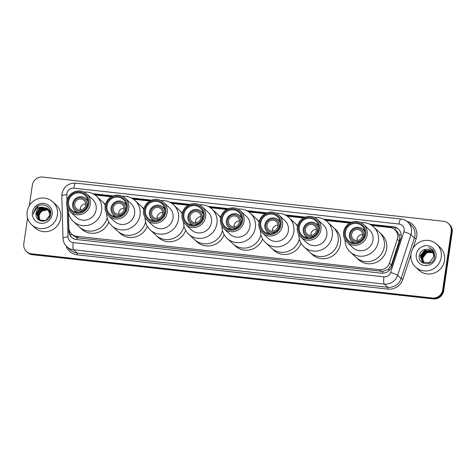 <?xml version="1.0" encoding="UTF-8"?>
<svg xmlns="http://www.w3.org/2000/svg" width="476" height="476" viewBox="0 0 476 476"><rect width="100%" height="100%" fill="white"/><g stroke="black" fill="none" stroke-linecap="round" stroke-linejoin="round"><path stroke-width="0.71" d="M68.395 212.213L68.841 227.754A9.347 9.008 -47.2 0 0 71.65 234.008L73.5 235.721L77.023 237.697L78.504 237.988L382.781 271.415L388.214 269.368L391.445 264.948L399.62 239.476L398.894 234.513L397.585 232.359A3.118 3.005 -47.2 0 0 395.437 230.259M71.65 234.008A9.347 9.008 -47.2 0 0 76.666 236.286L379.432 269.678A9.347 9.008 -47.2 0 0 389.463 263.109L397.276 239.22A9.347 9.008 -47.2 0 0 397.644 237.649A9.347 9.008 -47.2 0 0 394.931 229.789A9.347 9.008 -47.2 0 0 389.915 227.51L371.857 225.523M394.931 229.789L396.764 231.491A9.347 9.008 132.8 0 1 397.585 232.359M349.723 223.083L325.673 220.43M303.545 217.99L287.23 216.187M265.102 213.748L248.787 211.951M226.659 209.505L210.344 207.709M188.21 205.269L171.895 203.466M149.767 201.027L133.453 199.23M111.324 196.79L95.01 194.987M68.223 210.803L68.8 231.009A9.347 9.008 -47.2 0 0 71.614 237.268A9.347 9.008 -47.2 0 0 76.63 239.547L381.532 273.17A9.347 9.008 -47.2 0 0 391.564 266.608L400.75 238.535A9.347 9.008 -47.2 0 0 401.119 236.959A9.347 9.008 -47.2 0 0 398.4 229.105A9.347 9.008 -47.2 0 0 393.384 226.826L369.644 224.208M370.59 224.708L393.872 227.278A9.347 9.008 132.8 0 1 398.644 229.337M29.339 205.697L32.332 185.212A9.347 9.008 132.8 0 1 42.727 177.078L443.489 221.275A9.347 9.008 132.8 0 1 448.505 223.553A9.347 9.008 132.8 0 1 451.224 231.413L442.692 289.878A9.347 9.008 132.8 0 1 432.291 298.018L31.535 253.821A9.347 9.008 132.8 0 1 26.519 251.542A9.347 9.008 132.8 0 1 23.8 243.682L27.56 217.901M448.505 223.553L449.481 224.458A9.347 9.008 132.8 0 1 452.2 232.318L443.668 290.788L443.18 290.336A9.347 9.008 132.8 0 1 432.779 298.47L32.023 254.273A9.347 9.008 132.8 0 1 27.007 251.994A9.347 9.008 132.8 0 0 32.023 254.273L432.779 298.47A9.347 9.008 132.8 0 0 443.18 290.336L451.712 231.866L443.18 290.336L442.692 289.878M448.993 224.006A9.347 9.008 132.8 0 1 451.712 231.866A9.347 9.008 132.8 0 0 448.993 224.006M351.574 222.215L323.466 219.115M305.396 217.121L285.023 214.872M266.947 212.879L246.574 210.636M228.504 208.643L208.131 206.394M190.061 204.4L169.688 202.157M151.618 200.164L131.245 197.915M113.175 195.922L92.802 193.678M93.742 194.178L112.407 196.237M132.191 198.421L150.85 200.479M170.634 202.657L189.293 204.716M209.077 206.899L227.736 208.958M247.52 211.136L266.185 213.194M285.963 215.378L304.628 217.437M324.406 219.614L350.806 222.53M71.864 237.488A9.347 9.008 132.8 0 1 69.294 231.461L69.258 230.217M443.668 290.788A9.347 9.008 132.8 0 1 433.273 298.922L32.511 254.725A9.347 9.008 132.8 0 1 27.495 252.447L26.519 251.542M411.02 253.994A15.577 15.012 132.8 0 1 421.183 241.356A15.577 15.012 132.8 0 1 436.712 244.23A15.577 15.012 132.8 0 1 441.24 257.326A15.577 15.012 132.8 0 1 431.072 269.957A15.577 15.012 132.8 0 1 415.548 267.084A15.577 15.012 132.8 0 1 411.02 253.994M436.712 244.23L440.014 247.282A15.577 15.012 132.8 0 1 444.542 260.378A15.577 15.012 132.8 0 1 434.374 273.01A15.577 15.012 132.8 0 1 418.844 270.142L415.548 267.084M435.986 256.743A10.157 9.788 132.8 0 1 424.681 265.59A10.157 9.788 132.8 0 1 416.274 254.571A10.157 9.788 132.8 0 1 427.579 245.729A10.157 9.788 132.8 0 1 435.986 256.743M431.553 251.084L427.745 249.341C423.36 249.103 420.558 251.096 419.332 255.326C417.107 265.43 433.642 266.994 434.719 256.867L433.922 251.524L432.339 249.513L428.721 247.574C432.708 249.478 434.32 252.613 433.571 256.975L429.388 262.657L422.658 261.996L422.17 261.586L420.368 255.892L424.753 250.406L431.845 251.376M431.774 251.298L424.604 250.263L420.213 255.755L422.17 261.586M432.119 251.685L425.365 250.971L420.98 256.463L422.563 261.925M422.634 262.002L422.932 262.294M432.053 251.608L425.211 250.828L420.826 256.32L422.486 261.86M432.381 252.018L425.978 251.536L421.587 257.028L422.902 262.175M432.315 251.935L425.824 251.393L421.438 256.885L422.819 262.115M432.613 252.369L426.585 252.101L422.2 257.593L423.259 262.401M432.559 252.28L426.437 251.959L422.045 257.451L423.17 262.347M432.821 252.72A7.045 6.789 132.8 0 0 430.798 252.167C426.538 252.072 423.878 254.065 422.807 258.159L423.64 262.603M432.779 252.643L427.043 252.524L422.658 258.016L423.545 262.556M422.147 259.361L422.2 258.373M427.745 249.341A7.045 6.789 132.8 0 1 433.571 256.975M432.315 249.489L428.721 247.574M357.297 240.481A5.605 5.403 132.8 0 1 357.357 239.702L356.988 239.363A5.605 5.403 132.8 0 1 362.545 234.448M362.498 235.584A5.605 5.403 132.8 0 1 353.246 239.101A5.605 5.403 132.8 0 1 355.274 229.837A5.605 5.403 132.8 0 1 362.498 235.584M350.407 234.251A6.854 6.604 132.8 0 1 358.029 228.284A6.854 6.604 132.8 0 1 363.706 235.715A6.854 6.604 132.8 0 1 356.078 241.683A6.854 6.604 132.8 0 1 350.407 234.251M355.203 242.968A8.098 7.806 132.8 0 1 354.727 227.772A8.098 7.806 132.8 0 1 364.872 232.526M364.063 230.438A14.798 14.262 132.8 0 1 364.551 230.313M360.873 222.619A17.136 16.511 132.8 0 1 364.265 222.649A17.136 16.511 132.8 0 1 373.464 226.826L379.324 232.258A17.136 16.511 132.8 0 1 384.305 246.663A17.136 16.511 132.8 0 1 373.125 260.556A17.136 16.511 132.8 0 1 356.042 257.397A17.136 16.511 -47.2 0 0 365.241 261.574A17.136 16.511 -47.2 0 0 382.769 251.679A17.136 16.511 -47.2 0 0 379.324 232.258L381.645 234.406A17.136 16.511 132.8 0 1 386.625 248.811A17.136 16.511 132.8 0 1 375.445 262.704A17.136 16.511 132.8 0 1 358.363 259.545L350.175 251.971A17.136 16.511 132.8 0 1 345.023 239.743M373.464 226.826A17.136 16.511 132.8 0 1 376.903 246.247A17.136 16.511 132.8 0 1 359.374 256.147A17.136 16.511 132.8 0 1 350.175 251.971M363.599 224.488L369.465 229.92A12.15 11.71 132.8 0 1 371.905 243.688A12.15 11.71 132.8 0 1 359.475 250.709A12.15 11.71 132.8 0 1 352.954 247.746L347.087 242.314A12.15 11.71 132.8 0 1 344.648 228.54A12.15 11.71 132.8 0 1 357.077 221.524A12.15 11.71 132.8 0 1 363.599 224.488A12.15 11.71 132.8 0 1 366.044 238.262A12.15 11.71 132.8 0 1 353.614 245.277A12.15 11.71 132.8 0 1 347.087 242.314M362.968 229.42A9.966 9.603 132.8 0 1 362.998 229.426A9.966 9.603 132.8 0 1 364.354 229.676M353.543 243.831A10.906 10.508 132.8 0 1 344.523 232.008A10.906 10.508 132.8 0 1 356.655 222.518A10.906 10.508 132.8 0 1 365.681 234.341A10.906 10.508 132.8 0 1 353.543 243.831M356.524 223.428A9.966 9.603 132.8 0 1 361.873 225.862A9.966 9.603 132.8 0 1 363.878 237.161A9.966 9.603 132.8 0 1 353.68 242.921A9.966 9.603 132.8 0 1 348.325 240.487A9.966 9.603 132.8 0 1 346.32 229.188A9.966 9.603 132.8 0 1 356.524 223.428M352.323 242.671A9.966 9.603 132.8 0 1 351.96 241.308M27.186 211.659A15.577 15.012 132.8 0 1 37.354 199.028A15.577 15.012 132.8 0 1 52.878 201.901A15.577 15.012 132.8 0 1 57.406 214.991A15.577 15.012 132.8 0 1 47.243 227.629A15.577 15.012 132.8 0 1 31.713 224.755A15.577 15.012 132.8 0 1 27.186 211.659M52.878 201.901L56.18 204.954A15.577 15.012 132.8 0 1 60.708 218.05A15.577 15.012 132.8 0 1 50.539 230.681A15.577 15.012 132.8 0 1 35.01 227.808L31.713 224.755M48.266 209.303L41.305 208.428L36.89 213.891L38.723 219.614M38.818 219.704L41.037 221.031M49.016 218.145L50.164 215.039L47.999 209.012L47.297 208.405L41.846 207.096A7.045 6.789 132.8 0 0 36.105 215.325C36.7 223.553 49.748 222.726 50.617 214.563C52.449 206.501 41.257 201.461 35.908 207.584L33.576 212.522L33.487 214.188L33.885 212.599C35.295 209.083 37.949 207.25 41.846 207.096M48.177 209.208L41.109 208.25L36.694 213.712L38.621 219.525L39.109 219.93L45.815 220.566L49.974 214.86L47.808 208.833M48.606 209.72L42.078 209.148L37.663 214.611L39.133 219.948M48.528 209.613L41.888 208.964L37.473 214.432L39.026 219.87M39.401 220.245L39.764 220.555M48.921 210.16L42.858 209.862L38.437 215.33L39.573 220.251M48.844 210.047L42.661 209.684L38.247 215.152L39.46 220.18M40.049 220.513A7.045 6.789 132.8 0 1 42.245 211.029C40.454 212.248 39.377 213.867 39.02 215.872L39.924 220.453M47.903 208.922L40.525 207.709L36.111 213.177L36.105 215.325M50.748 212.986L48.284 209.291M48.677 209.642L48.373 209.386M50.73 213.641L48.582 209.547M50.64 211.743L49.058 210.005M49.45 210.356L49.147 210.106M49.046 210.023L48.719 209.791M50.67 211.927L49.355 210.267M48.957 209.922L48.635 209.684M50.581 211.415L49.837 210.725M50.23 211.076L49.926 210.82M49.819 210.743L49.498 210.511M49.385 210.434L49.04 210.225M50.593 211.451L50.135 210.987M49.73 210.642L49.415 210.404M49.302 210.327L48.963 210.112M52.152 214.414A10.157 9.788 132.8 0 1 40.847 223.256A10.157 9.788 132.8 0 1 32.439 212.242A10.157 9.788 132.8 0 1 43.744 203.401A10.157 9.788 132.8 0 1 52.152 214.414M42.245 211.029L47.927 209.726M38.705 205.662L33.6 212.54L33.487 214.188M311.12 235.388A5.605 5.403 132.8 0 1 311.173 234.608L310.81 234.269A5.605 5.403 132.8 0 1 316.362 229.355M316.314 230.491A5.605 5.403 132.8 0 1 307.062 234.008A5.605 5.403 132.8 0 1 309.097 224.743A5.605 5.403 132.8 0 1 316.314 230.491M304.224 229.158A6.854 6.604 132.8 0 1 311.851 223.19A6.854 6.604 132.8 0 1 317.522 230.622A6.854 6.604 132.8 0 1 309.894 236.59A6.854 6.604 132.8 0 1 304.224 229.158M309.025 237.875A8.098 7.806 132.8 0 1 308.549 222.685A8.098 7.806 132.8 0 1 318.688 227.433M317.885 225.344A14.798 14.262 132.8 0 1 318.367 225.225M314.695 217.526A17.136 16.511 132.8 0 1 318.081 217.556A17.136 16.511 132.8 0 1 327.28 221.733L333.146 227.165A17.136 16.511 132.8 0 1 338.127 241.57A17.136 16.511 132.8 0 1 326.941 255.463A17.136 16.511 132.8 0 1 309.858 252.304A17.136 16.511 -47.2 0 0 319.057 256.481A17.136 16.511 -47.2 0 0 336.586 246.586A17.136 16.511 -47.2 0 0 333.146 227.165L335.467 229.313A17.136 16.511 132.8 0 1 340.447 243.718A17.136 16.511 132.8 0 1 329.261 257.611A17.136 16.511 132.8 0 1 312.179 254.458L303.997 246.877A17.136 16.511 132.8 0 1 298.839 234.65M327.28 221.733A17.136 16.511 132.8 0 1 330.725 241.154A17.136 16.511 132.8 0 1 313.196 251.054A17.136 16.511 132.8 0 1 303.997 246.877M317.421 219.394L323.281 224.827A12.15 11.71 132.8 0 1 325.727 238.595A12.15 11.71 132.8 0 1 313.297 245.616A12.15 11.71 132.8 0 1 306.77 242.653L300.909 237.221A12.15 11.71 132.8 0 1 298.464 223.446A12.15 11.71 132.8 0 1 310.893 216.431A12.15 11.71 132.8 0 1 317.421 219.394A12.15 11.71 132.8 0 1 319.86 233.169A12.15 11.71 132.8 0 1 307.431 240.184A12.15 11.71 132.8 0 1 300.909 237.221M316.79 224.327A9.966 9.603 132.8 0 1 316.814 224.333A9.966 9.603 132.8 0 1 318.17 224.583M307.365 238.738A10.906 10.508 132.8 0 1 298.339 226.915A10.906 10.508 132.8 0 1 310.477 217.425A10.906 10.508 132.8 0 1 319.497 229.248A10.906 10.508 132.8 0 1 307.365 238.738M310.34 218.335A9.966 9.603 132.8 0 1 315.695 220.769A9.966 9.603 132.8 0 1 317.694 232.068A9.966 9.603 132.8 0 1 307.496 237.827A9.966 9.603 132.8 0 1 302.147 235.394A9.966 9.603 132.8 0 1 300.142 224.095A9.966 9.603 132.8 0 1 310.34 218.335M306.139 237.578A9.966 9.603 132.8 0 1 305.782 236.215M272.671 231.146A5.605 5.403 132.8 0 1 272.73 230.366L272.367 230.027A5.605 5.403 132.8 0 1 277.919 225.118M277.871 226.249A5.605 5.403 132.8 0 1 268.619 229.765A5.605 5.403 132.8 0 1 270.648 220.501A5.605 5.403 132.8 0 1 277.871 226.249M265.781 224.916A6.854 6.604 132.8 0 1 273.408 218.954A6.854 6.604 132.8 0 1 279.079 226.386A6.854 6.604 132.8 0 1 271.451 232.353A6.854 6.604 132.8 0 1 265.781 224.916M270.582 233.633A8.098 7.806 132.8 0 1 270.1 218.442A8.098 7.806 132.8 0 1 280.245 223.196M279.442 221.102A14.798 14.262 132.8 0 1 279.924 220.983M276.253 213.29A17.136 16.511 132.8 0 1 279.638 213.313A17.136 16.511 132.8 0 1 288.837 217.49L294.698 222.923A17.136 16.511 132.8 0 1 297.494 226.344A17.136 16.511 -47.2 0 0 294.698 222.923L297.024 225.071A17.136 16.511 132.8 0 1 297.643 225.684M299.344 239.023A17.136 16.511 132.8 0 1 271.415 248.067A17.136 16.511 -47.2 0 0 280.614 252.244A17.136 16.511 -47.2 0 0 299.344 239.023M301.034 243.171A17.136 16.511 132.8 0 1 273.736 250.215L265.554 242.635A17.136 16.511 132.8 0 1 260.396 230.408M288.837 217.49A17.136 16.511 132.8 0 1 292.282 236.917A17.136 16.511 132.8 0 1 274.753 246.812A17.136 16.511 132.8 0 1 265.554 242.635M278.978 215.152L284.838 220.584A12.15 11.71 132.8 0 1 287.284 234.359A12.15 11.71 132.8 0 1 274.848 241.374A12.15 11.71 132.8 0 1 268.327 238.411L262.466 232.984A12.15 11.71 132.8 0 1 260.021 219.21A12.15 11.71 132.8 0 1 272.45 212.189A12.15 11.71 132.8 0 1 278.978 215.152A12.15 11.71 132.8 0 1 281.417 228.926A12.15 11.71 132.8 0 1 268.988 235.947A12.15 11.71 132.8 0 1 262.466 232.984M278.347 220.09A9.966 9.603 132.8 0 1 278.371 220.09A9.966 9.603 132.8 0 1 279.727 220.34M268.922 234.501A10.906 10.508 132.8 0 1 259.896 222.673A10.906 10.508 132.8 0 1 272.028 213.183A10.906 10.508 132.8 0 1 281.054 225.005A10.906 10.508 132.8 0 1 268.922 234.501M271.897 214.099A9.966 9.603 132.8 0 1 277.246 216.526A9.966 9.603 132.8 0 1 279.251 227.825A9.966 9.603 132.8 0 1 269.053 233.585A9.966 9.603 132.8 0 1 263.704 231.157A9.966 9.603 132.8 0 1 261.699 219.852A9.966 9.603 132.8 0 1 271.897 214.099M267.696 233.335A9.966 9.603 132.8 0 1 267.339 231.973M234.228 226.909A5.605 5.403 132.8 0 1 234.287 226.13L233.918 225.791A5.605 5.403 132.8 0 1 239.476 220.876M239.428 222.012A5.605 5.403 132.8 0 1 230.176 225.529A5.605 5.403 132.8 0 1 232.205 216.265A5.605 5.403 132.8 0 1 239.428 222.012M227.338 220.68A6.854 6.604 132.8 0 1 234.965 214.712A6.854 6.604 132.8 0 1 240.636 222.143A6.854 6.604 132.8 0 1 233.008 228.111A6.854 6.604 132.8 0 1 227.338 220.68M232.139 229.396A8.098 7.806 132.8 0 1 231.657 214.2A8.098 7.806 132.8 0 1 241.802 218.954M240.993 216.866A14.798 14.262 132.8 0 1 241.481 216.741M237.804 209.047A17.136 16.511 132.8 0 1 241.195 209.077A17.136 16.511 132.8 0 1 250.394 213.254L256.255 218.686A17.136 16.511 132.8 0 1 259.051 222.102A17.136 16.511 -47.2 0 0 256.255 218.686L258.575 220.834A17.136 16.511 132.8 0 1 259.2 221.441M260.902 234.781A17.136 16.511 132.8 0 1 232.972 243.825A17.136 16.511 -47.2 0 0 242.171 248.002A17.136 16.511 -47.2 0 0 260.902 234.781M262.591 238.934A17.136 16.511 132.8 0 1 235.293 245.973L227.106 238.393A17.136 16.511 132.8 0 1 221.953 226.165M250.394 213.254A17.136 16.511 132.8 0 1 253.839 232.675A17.136 16.511 132.8 0 1 236.304 242.576A17.136 16.511 132.8 0 1 227.106 238.393M240.529 210.916L246.395 216.342A12.15 11.71 132.8 0 1 248.835 230.116A12.15 11.71 132.8 0 1 236.405 237.137A12.15 11.71 132.8 0 1 229.884 234.174L224.017 228.742A12.15 11.71 132.8 0 1 221.578 214.968A12.15 11.71 132.8 0 1 234.008 207.952A12.15 11.71 132.8 0 1 240.529 210.916A12.15 11.71 132.8 0 1 242.974 224.69A12.15 11.71 132.8 0 1 230.545 231.705A12.15 11.71 132.8 0 1 224.017 228.742M239.898 215.848A9.966 9.603 132.8 0 1 239.928 215.854A9.966 9.603 132.8 0 1 241.284 216.104M230.479 230.259A10.906 10.508 132.8 0 1 221.453 218.436A10.906 10.508 132.8 0 1 233.585 208.946A10.906 10.508 132.8 0 1 242.611 220.769A10.906 10.508 132.8 0 1 230.479 230.259M233.454 209.856A9.966 9.603 132.8 0 1 238.803 212.29A9.966 9.603 132.8 0 1 240.808 223.589A9.966 9.603 132.8 0 1 230.61 229.349A9.966 9.603 132.8 0 1 225.255 226.915A9.966 9.603 132.8 0 1 223.256 215.616A9.966 9.603 132.8 0 1 233.454 209.856M229.254 229.099A9.966 9.603 132.8 0 1 228.896 227.736M195.785 222.667A5.605 5.403 132.8 0 1 195.844 221.887L195.475 221.548A5.605 5.403 132.8 0 1 201.033 216.639M200.985 217.77A5.605 5.403 132.8 0 1 191.733 221.286A5.605 5.403 132.8 0 1 193.762 212.022A5.605 5.403 132.8 0 1 200.985 217.77M188.895 216.437A6.854 6.604 132.8 0 1 196.517 210.475A6.854 6.604 132.8 0 1 202.193 217.907A6.854 6.604 132.8 0 1 194.565 223.875A6.854 6.604 132.8 0 1 188.895 216.437M193.69 225.154A8.098 7.806 132.8 0 1 193.214 209.964A8.098 7.806 132.8 0 1 203.359 214.718M202.55 212.623A14.798 14.262 132.8 0 1 203.038 212.504M199.361 204.811A17.136 16.511 132.8 0 1 202.752 204.835A17.136 16.511 132.8 0 1 211.951 209.012L217.812 214.444A17.136 16.511 132.8 0 1 220.602 217.865A17.136 16.511 -47.2 0 0 217.812 214.444L220.132 216.592A17.136 16.511 132.8 0 1 220.757 217.205M222.459 230.545A17.136 16.511 132.8 0 1 194.529 239.589A17.136 16.511 -47.2 0 0 203.728 243.766A17.136 16.511 -47.2 0 0 222.459 230.545M224.148 234.692A17.136 16.511 132.8 0 1 196.85 241.737L188.663 234.156A17.136 16.511 132.8 0 1 183.51 221.929M211.951 209.012A17.136 16.511 132.8 0 1 215.396 228.438A17.136 16.511 132.8 0 1 197.861 238.333A17.136 16.511 132.8 0 1 188.663 234.156M202.086 206.673L207.952 212.106A12.15 11.71 132.8 0 1 210.392 225.88A12.15 11.71 132.8 0 1 197.962 232.895A12.15 11.71 132.8 0 1 191.441 229.932L185.575 224.505A12.15 11.71 132.8 0 1 183.135 210.731A12.15 11.71 132.8 0 1 195.565 203.71A12.15 11.71 132.8 0 1 202.086 206.673A12.15 11.71 132.8 0 1 204.531 220.447A12.15 11.71 132.8 0 1 192.102 227.463A12.15 11.71 132.8 0 1 185.575 224.505M201.455 211.612A9.966 9.603 132.8 0 1 201.485 211.612A9.966 9.603 132.8 0 1 202.841 211.862M192.03 226.023A10.906 10.508 132.8 0 1 183.01 214.194A10.906 10.508 132.8 0 1 195.142 204.704A10.906 10.508 132.8 0 1 204.168 216.526A10.906 10.508 132.8 0 1 192.03 226.023M195.011 205.62A9.966 9.603 132.8 0 1 200.36 208.048A9.966 9.603 132.8 0 1 202.365 219.347A9.966 9.603 132.8 0 1 192.167 225.106A9.966 9.603 132.8 0 1 186.812 222.679A9.966 9.603 132.8 0 1 184.813 211.374A9.966 9.603 132.8 0 1 195.011 205.62M190.811 224.856A9.966 9.603 132.8 0 1 190.448 223.494M157.342 218.43A5.605 5.403 132.8 0 1 157.401 217.651L157.032 217.312A5.605 5.403 132.8 0 1 162.59 212.397M162.536 213.534A5.605 5.403 132.8 0 1 153.29 217.044A5.605 5.403 132.8 0 1 155.319 207.786A5.605 5.403 132.8 0 1 162.536 213.534M150.452 212.201A6.854 6.604 132.8 0 1 158.074 206.233A6.854 6.604 132.8 0 1 163.75 213.665A6.854 6.604 132.8 0 1 156.122 219.632A6.854 6.604 132.8 0 1 150.452 212.201M155.247 220.912A8.098 7.806 132.8 0 1 154.771 205.721A8.098 7.806 132.8 0 1 164.916 210.475M164.107 208.387A14.798 14.262 132.8 0 1 164.595 208.262M160.918 200.569A17.136 16.511 132.8 0 1 164.303 200.598A17.136 16.511 132.8 0 1 173.502 204.775L179.369 210.202A17.136 16.511 132.8 0 1 182.159 213.623A17.136 16.511 -47.2 0 0 179.369 210.202L181.689 212.355A17.136 16.511 132.8 0 1 182.314 212.962M184.016 226.302A17.136 16.511 132.8 0 1 156.086 235.346A17.136 16.511 -47.2 0 0 165.285 239.523A17.136 16.511 -47.2 0 0 184.016 226.302M185.705 230.455A17.136 16.511 132.8 0 1 158.407 237.494L150.22 229.914A17.136 16.511 132.8 0 1 145.061 217.687M173.502 204.775A17.136 16.511 132.8 0 1 176.947 224.196A17.136 16.511 132.8 0 1 159.418 234.097A17.136 16.511 132.8 0 1 150.22 229.914M163.643 202.437L169.51 207.863A12.15 11.71 132.8 0 1 171.949 221.637A12.15 11.71 132.8 0 1 159.519 228.659A12.15 11.71 132.8 0 1 152.998 225.695L147.132 220.263A12.15 11.71 132.8 0 1 144.692 206.489A12.15 11.71 132.8 0 1 157.122 199.474A12.15 11.71 132.8 0 1 163.643 202.437A12.15 11.71 132.8 0 1 166.088 216.205A12.15 11.71 132.8 0 1 153.653 223.226A12.15 11.71 132.8 0 1 147.132 220.263M163.012 207.369A9.966 9.603 132.8 0 1 163.042 207.375A9.966 9.603 132.8 0 1 164.399 207.625M153.587 221.78A10.906 10.508 132.8 0 1 144.567 209.958A10.906 10.508 132.8 0 1 156.699 200.461A10.906 10.508 132.8 0 1 165.719 212.29A10.906 10.508 132.8 0 1 153.587 221.78M156.568 201.378A9.966 9.603 132.8 0 1 161.917 203.805A9.966 9.603 132.8 0 1 163.922 215.11A9.966 9.603 132.8 0 1 153.724 220.87A9.966 9.603 132.8 0 1 148.369 218.436A9.966 9.603 132.8 0 1 146.364 207.137A9.966 9.603 132.8 0 1 156.568 201.378M152.362 220.62A9.966 9.603 132.8 0 1 152.005 219.257M118.899 214.188A5.605 5.403 132.8 0 1 118.958 213.409L118.589 213.07A5.605 5.403 132.8 0 1 124.141 208.155M124.093 209.291A5.605 5.403 132.8 0 1 114.847 212.808A5.605 5.403 132.8 0 1 116.876 203.544A5.605 5.403 132.8 0 1 124.093 209.291M112.003 207.958A6.854 6.604 132.8 0 1 119.631 201.991A6.854 6.604 132.8 0 1 125.301 209.428A6.854 6.604 132.8 0 1 117.679 215.39A6.854 6.604 132.8 0 1 112.003 207.958M116.804 216.675A8.098 7.806 132.8 0 1 116.328 201.485A8.098 7.806 132.8 0 1 126.473 206.239M125.664 204.144A14.798 14.262 132.8 0 1 126.152 204.025M122.475 196.326A17.136 16.511 132.8 0 1 125.86 196.356A17.136 16.511 132.8 0 1 135.059 200.533L140.926 205.965A17.136 16.511 132.8 0 1 143.716 209.386A17.136 16.511 -47.2 0 0 140.926 205.965L143.246 208.113A17.136 16.511 132.8 0 1 143.871 208.726M145.573 222.06A17.136 16.511 132.8 0 1 117.643 231.104A17.136 16.511 -47.2 0 0 126.842 235.287A17.136 16.511 -47.2 0 0 145.573 222.06M147.262 226.213A17.136 16.511 132.8 0 1 119.964 233.258L111.777 225.678A17.136 16.511 132.8 0 1 106.618 213.45M135.059 200.533A17.136 16.511 132.8 0 1 138.504 219.96A17.136 16.511 132.8 0 1 120.975 229.854A17.136 16.511 132.8 0 1 111.777 225.678M125.2 198.195L131.061 203.627A12.15 11.71 132.8 0 1 133.506 217.401A12.15 11.71 132.8 0 1 121.077 224.416A12.15 11.71 132.8 0 1 114.555 221.453L108.689 216.021A12.15 11.71 132.8 0 1 106.249 202.252A12.15 11.71 132.8 0 1 118.679 195.231A12.15 11.71 132.8 0 1 125.2 198.195A12.15 11.71 132.8 0 1 127.639 211.969A12.15 11.71 132.8 0 1 115.21 218.984A12.15 11.71 132.8 0 1 108.689 216.021M124.569 203.133A9.966 9.603 132.8 0 1 124.599 203.133A9.966 9.603 132.8 0 1 125.956 203.383M115.144 217.544A10.906 10.508 132.8 0 1 106.124 205.715A10.906 10.508 132.8 0 1 118.256 196.225A10.906 10.508 132.8 0 1 127.276 208.048A10.906 10.508 132.8 0 1 115.144 217.544M118.119 197.135A9.966 9.603 132.8 0 1 123.474 199.569A9.966 9.603 132.8 0 1 125.48 210.868A9.966 9.603 132.8 0 1 115.275 216.628A9.966 9.603 132.8 0 1 109.926 214.194A9.966 9.603 132.8 0 1 107.921 202.895A9.966 9.603 132.8 0 1 118.119 197.135M113.919 216.378A9.966 9.603 132.8 0 1 113.562 215.015M80.456 209.952A5.605 5.403 132.8 0 1 80.509 209.172L80.146 208.833A5.605 5.403 132.8 0 1 85.698 203.918M85.65 205.055A5.605 5.403 132.8 0 1 76.398 208.565A5.605 5.403 132.8 0 1 78.433 199.307A5.605 5.403 132.8 0 1 85.65 205.055M73.56 203.722A6.854 6.604 132.8 0 1 81.188 197.754A6.854 6.604 132.8 0 1 86.858 205.186A6.854 6.604 132.8 0 1 79.236 211.154A6.854 6.604 132.8 0 1 73.56 203.722M78.361 212.433A8.098 7.806 132.8 0 1 77.885 197.242A8.098 7.806 132.8 0 1 88.024 201.997M87.221 199.908A14.798 14.262 132.8 0 1 87.703 199.783M84.032 192.09A17.136 16.511 132.8 0 1 87.417 192.114A17.136 16.511 132.8 0 1 96.616 196.296L102.483 201.723A17.136 16.511 132.8 0 1 105.273 205.144A17.136 16.511 -47.2 0 0 102.483 201.723L104.803 203.877A17.136 16.511 132.8 0 1 105.428 204.484M107.13 217.824A17.136 16.511 132.8 0 1 79.194 226.868A17.136 16.511 -47.2 0 0 88.393 231.044A17.136 16.511 -47.2 0 0 107.13 217.824M108.82 221.977A17.136 16.511 132.8 0 1 81.515 229.015L73.334 221.435A17.136 16.511 132.8 0 1 68.175 209.208M96.616 196.296A17.136 16.511 132.8 0 1 100.061 215.717A17.136 16.511 132.8 0 1 82.532 225.612A17.136 16.511 132.8 0 1 73.334 221.435M86.757 193.958L92.618 199.385A12.15 11.71 132.8 0 1 95.063 213.159A12.15 11.71 132.8 0 1 82.634 220.174A12.15 11.71 132.8 0 1 76.106 217.217L70.246 211.784A12.15 11.71 132.8 0 1 67.8 198.01A12.15 11.71 132.8 0 1 80.236 190.995A12.15 11.71 132.8 0 1 86.757 193.958A12.15 11.71 132.8 0 1 89.196 207.726A12.15 11.71 132.8 0 1 76.767 214.747A12.15 11.71 132.8 0 1 70.246 211.784M86.126 198.891A9.966 9.603 132.8 0 1 86.15 198.897A9.966 9.603 132.8 0 1 87.513 199.146M76.701 213.302A10.906 10.508 132.8 0 1 67.675 201.479A10.906 10.508 132.8 0 1 79.813 191.983A10.906 10.508 132.8 0 1 88.834 203.811A10.906 10.508 132.8 0 1 76.701 213.302M79.676 192.899A9.966 9.603 132.8 0 1 85.031 195.327A9.966 9.603 132.8 0 1 87.037 206.632A9.966 9.603 132.8 0 1 76.832 212.385A9.966 9.603 132.8 0 1 71.483 209.958A9.966 9.603 132.8 0 1 69.478 198.659A9.966 9.603 132.8 0 1 79.676 192.899M75.476 212.135A9.966 9.603 132.8 0 1 75.119 210.779M399.263 241.058L397.276 239.22M395.104 229.956A9.347 2.035 -83.7 0 1 395.532 227.623M382.573 273.224A9.347 2.035 -83.7 0 1 382.781 271.415M388.214 269.368A9.347 1.077 18.1 0 1 389.719 269.874M76.814 239.565A9.347 2.035 -83.7 0 1 77.023 237.697M398.894 234.513A9.347 1.077 18.1 0 1 401.208 235.287M70.079 234.906A9.347 1.779 -1.6 0 1 72.257 234.567M391.445 264.948L389.463 263.109M381.264 271.38L379.432 269.678M78.504 237.988L76.666 236.286M393.872 227.278L393.384 226.826M67.17 206.971L68.02 236.887A6.23 6.004 -47.2 0 0 73.239 242.576L383.948 276.842A6.23 6.004 -47.2 0 0 390.635 272.462L403.922 231.848A6.23 6.004 -47.2 0 0 399.013 224.041L73.81 188.181A6.23 6.004 -47.2 0 0 66.819 194.672L66.973 200.271M407.813 222.119A12.459 12.007 132.8 0 1 411.437 232.597A12.459 12.007 132.8 0 1 410.943 234.692L414.423 237.917A12.459 12.007 -47.2 0 0 414.917 235.822A12.459 12.007 -47.2 0 0 411.294 225.344L407.813 222.119C405.855 220.34 403.559 219.293 400.917 218.984A6.23 1.357 96.3 0 0 399.013 224.041M400.917 218.984L75.714 183.117C68.288 183.01 63.689 186.58 61.934 193.833L61.809 195.981A6.23 1.19 -1.6 0 1 66.819 194.672M406.95 221.394A14.018 13.506 132.8 0 1 416.732 236.274A14.018 13.506 132.8 0 1 416.179 238.631L413.019 248.293M410.937 254.654L402.892 279.245A14.018 13.506 132.8 0 1 387.845 289.093L77.136 254.827A14.018 13.506 132.8 0 1 66.093 245.955M432.291 298.018L433.273 298.922M451.224 231.413L452.2 232.318M31.535 253.821L32.511 254.725M403.922 231.848A6.23 0.714 18.1 0 1 410.943 234.692L397.65 275.306L401.137 278.531L414.423 237.917L416.179 238.631M390.635 272.462A6.23 0.714 18.1 0 1 397.65 275.306A12.459 12.007 132.8 0 1 384.281 284.065L387.762 287.284A12.459 12.007 -47.2 0 0 401.137 278.531L402.892 279.245M383.948 276.842A6.23 1.357 96.3 0 0 384.281 284.065L73.572 249.799L77.052 253.024L387.762 287.284A1.559 0.339 -83.7 0 1 387.845 289.093M73.239 242.576A6.23 1.357 96.3 0 0 73.572 249.799A12.459 12.007 132.8 0 1 66.884 246.758L70.365 249.983A12.459 12.007 -47.2 0 0 77.052 253.024A1.559 0.339 -83.7 0 1 77.136 254.827M61.809 195.981L63.016 238.196A6.23 1.19 -1.6 0 1 68.02 236.887M75.714 183.117A6.23 1.357 96.3 0 0 73.81 188.181M69.294 231.461L68.8 231.009M63.016 238.196C63.159 241.576 64.45 244.432 66.884 246.758M362.801 229.265L364.711 231.038M351.794 241.154L353.704 242.921M316.623 224.172L318.533 225.945M305.616 236.06L307.526 237.827M278.18 219.936L280.09 221.703M267.173 231.818L269.083 233.591M239.731 215.693L241.641 217.467M228.724 227.582L230.634 229.349M201.288 211.457L203.198 213.224M190.281 223.339L192.191 225.112M162.846 207.215L164.755 208.982M151.838 219.103L153.748 220.87M124.403 202.978L126.313 204.745M113.395 214.86L115.305 216.628M85.96 198.736L87.87 200.503M74.952 210.624L76.862 212.391"/></g></svg>
